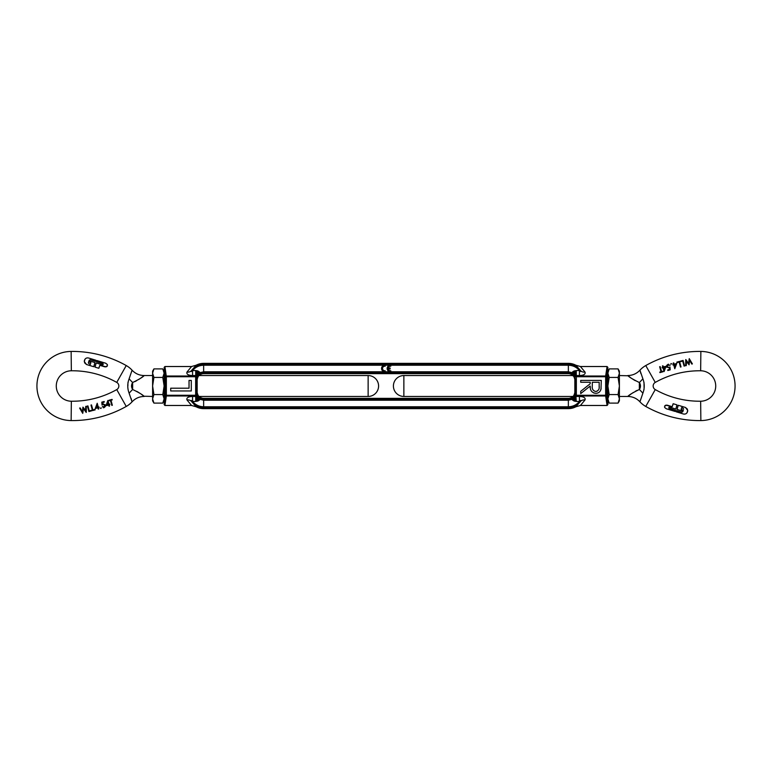 <?xml version="1.0" encoding="UTF-8"?>
<svg xmlns="http://www.w3.org/2000/svg" width="772" height="772" viewBox="0 0 772 772"><rect width="100%" height="100%" fill="white"/><g stroke="black" fill="none" stroke-linecap="round" stroke-linejoin="round"><path stroke-width="1.16" d="M573.49 376.176L572.631 375.549C573.461 375.597 574.194 376.89 574.831 379.409L574.831 392.591L575.526 395.235A5.761 3.86 -4.5 0 1 571.714 398.796C573.837 397.464 574.986 395.399 575.169 392.591A6.813 6.813 0 0 1 568.356 399.404L568.356 398.352L203.644 398.352L203.644 408.639L568.356 408.639L568.356 406.767L568.356 408.639A16.058 16.058 0 0 0 575.864 406.776L580.419 401.508A5.761 4.815 -151.1 0 1 585.031 399.925C585.649 397.792 583.786 396.634 579.434 396.461L579.434 401.45C576.539 404.895 572.853 406.661 568.356 406.767L203.644 406.767C199.147 406.661 195.461 404.895 192.566 401.45C191.195 400.157 190.867 400.176 191.581 401.508L196.136 406.776A16.058 16.058 0 0 0 203.644 408.639L203.644 399.404L568.356 399.404L568.356 406.767L568.356 400.224L571.83 399.385L574.098 401.015L576.279 401.45L575.922 396.277L574.918 401.286M574.831 392.591C574.194 395.11 573.461 396.403 572.631 396.451A5.761 5.761 0 0 1 568.356 398.352L568.356 400.224L203.644 400.224L200.17 399.385L197.902 401.015L195.721 401.45L195.721 396.461L196.831 392.591C197.014 395.399 198.163 397.464 200.286 398.796A5.761 3.86 4.5 0 1 196.474 395.235L196.474 376.736L195.654 376.736L195.654 395.264L196.474 395.264C196.744 397.059 198.086 398.284 200.498 398.941L200.17 399.385C197.999 398.642 196.763 397.29 196.464 395.322C196.812 397.213 198.211 398.555 200.672 399.336M579.434 396.461L576.279 396.461L576.346 395.978A0.82 0.714 8.6 0 1 575.709 395.689L576.346 395.264L576.346 376.736L606.464 376.736L607.873 367.424L607.082 366.517L605.644 376.022A0.82 0.714 8.6 0 1 606.464 376.736L606.464 395.264A0.82 0.714 171.4 0 1 605.644 395.978L607.082 405.483L607.873 404.576L607.873 396.451C607.323 395.795 607.014 392.301 606.956 386C607.014 379.699 607.323 376.205 607.873 375.549M571.714 398.796L571.502 398.941C573.799 398.255 575.14 397.03 575.526 395.264L575.169 379.409C574.986 376.601 573.837 374.536 571.714 373.204A5.761 3.86 -175.5 0 1 575.526 376.765L575.526 376.736C574.899 374.854 573.557 373.629 571.502 373.059L571.714 373.204M403.862 375.549A10.451 10.451 0 0 0 393.411 386A10.451 10.451 0 0 0 403.862 396.451L403.862 375.549L572.631 375.549A5.761 5.761 0 0 0 568.356 373.648L568.356 371.776L568.356 373.648L203.644 373.648A5.761 5.761 0 0 0 199.369 375.549C198.539 375.597 197.806 376.89 197.169 379.409L196.474 376.765A5.761 3.86 175.5 0 1 200.286 373.204C198.163 374.536 197.014 376.601 196.831 379.409A6.813 6.813 0 0 1 203.644 372.596L203.644 373.648L203.644 371.776L203.644 372.596L568.356 372.596A6.813 6.813 0 0 1 575.169 379.409L574.831 379.409M571.328 399.336L571.83 399.385C574.001 398.642 575.236 397.29 575.536 395.322C575.188 397.213 573.789 398.555 571.328 399.336L571.241 399.201C573.76 398.429 575.188 397.126 575.536 395.283C575.227 397.02 573.847 398.275 571.396 399.018L571.241 399.201M607.873 404.576L606.464 395.264L605.644 395.264L605.644 376.022L576.346 376.022L576.346 376.736L575.526 376.736L576.279 375.539L576.279 370.55L573.422 371.313L571.502 373.059M574.098 370.985L575.709 376.311A0.82 0.714 171.4 0 1 576.346 376.022L576.279 375.539L579.434 375.539C583.767 375.375 585.639 374.217 585.031 372.075A5.761 4.815 -28.9 0 1 580.419 370.492L575.864 365.224A16.058 16.058 0 0 0 568.356 363.361L568.356 371.776L203.644 371.776L200.17 372.615L200.759 372.799L200.286 373.204M571.241 372.799C573.76 373.571 575.188 374.874 575.536 376.717L575.536 376.717C575.208 374.97 573.837 373.716 571.396 372.982M579.434 375.539L579.434 370.55C580.795 371.843 581.123 371.824 580.419 370.492A15.006 15.006 0 0 0 568.356 364.413L568.356 363.361L203.644 363.361L203.644 364.413L568.356 364.413L568.356 371.776L571.83 372.615C574.001 373.358 575.236 374.709 575.536 376.678L575.536 376.678C575.188 374.787 573.789 373.445 571.328 372.664M600.519 390.545L601.147 388.268M593.668 392.958L595.781 393.334C591.796 392.726 589.933 390.294 590.204 386.039L580.708 393.604L580.708 391.317L590.204 383.752L590.204 382.256L580.708 382.256L580.708 380.403L601.292 380.403L601.002 389.185C600.269 391.838 598.522 393.218 595.781 393.334L596.852 393.247M590.204 386.039L590.339 388.123M607.082 405.483L580.428 405.483L585.031 399.925M575.864 365.224L580.428 366.517L607.082 366.517M575.864 406.776L580.428 405.483M197.902 401.015L196.291 395.689A0.82 0.714 -8.6 0 1 195.654 395.978L195.654 395.264L166.356 395.264L166.356 376.736L165.536 376.736L165.536 395.264L166.356 395.264L166.356 395.978A0.82 0.714 -171.4 0 1 165.536 395.264L164.127 404.576L164.918 405.483L166.356 395.978L195.654 395.978L195.721 396.461L192.566 396.461C188.214 396.634 186.351 397.792 186.969 399.925A5.761 4.815 -28.9 0 1 191.581 401.508A15.006 15.006 0 0 0 203.644 407.587L568.356 407.587A15.006 15.006 0 0 0 580.419 401.508C581.133 400.176 580.805 400.157 579.434 401.45L576.279 401.45M574.098 401.015L575.922 396.277M574.918 370.714L575.922 375.723M595.791 391.491C593.079 390.854 591.912 389.03 592.288 386.019L592.317 382.256L599.178 382.256L599.178 386.116C599.564 389.049 598.435 390.844 595.791 391.491L597.181 391.163M575.632 395.563L573.422 400.687M599.178 386.116L599.149 387.187M573.422 371.313L575.632 376.437M575.574 395.438L572.66 400.176M572.66 371.824L575.574 376.562M368.138 396.451A10.451 10.451 0 0 0 378.589 386A10.451 10.451 0 0 0 368.138 375.549L368.138 396.451L199.369 396.451C198.539 396.403 197.806 395.11 197.169 392.591L197.169 379.409M164.127 375.549C164.677 376.205 164.986 379.699 165.044 386C164.986 392.301 164.677 395.795 164.127 396.451M199.369 396.451A5.761 5.761 0 0 0 203.644 398.352L203.644 399.404A6.813 6.813 0 0 1 196.831 392.591L197.169 392.591M200.498 373.059C198.086 373.716 196.744 374.941 196.474 376.736L196.291 376.311A0.82 0.714 -171.4 0 0 195.654 376.022L166.356 376.022A0.82 0.714 -8.6 0 0 165.536 376.736L164.127 367.424L164.918 366.517L191.572 366.517L186.969 372.075A5.761 4.815 -151.1 0 0 191.581 370.492C190.877 371.824 191.205 371.843 192.566 370.55C195.461 367.105 199.147 365.339 203.644 365.233L203.644 371.776L203.644 364.413L203.644 365.233L384.36 365.233M164.918 405.483L191.572 405.483L196.136 406.776M197.902 370.985L196.291 376.311L195.721 375.539L195.721 370.55L197.902 370.985L200.17 372.615C197.999 373.358 196.763 374.709 196.464 376.678L196.464 376.678C196.812 374.787 198.211 373.445 200.672 372.664M203.644 363.361A16.058 16.058 0 0 0 196.136 365.224L191.581 370.492A15.006 15.006 0 0 1 203.644 364.413L203.644 363.361M196.136 365.224L191.572 366.517M186.969 372.075C186.361 374.217 188.233 375.375 192.566 375.539L192.566 370.55L195.721 370.55M189.034 388.2L189.034 380.422L191.292 380.422L191.292 390.96L170.708 390.96L170.708 388.2L189.034 388.2M192.566 396.461L192.566 401.45L195.721 401.45M200.604 399.018C198.153 398.275 196.773 397.02 196.474 395.264C196.812 397.126 198.24 398.429 200.759 399.201M200.759 372.799C198.24 373.571 196.812 374.874 196.464 376.717L197.728 374.478L200.604 372.982M196.078 396.277L197.082 401.286M197.082 370.714L196.078 375.723M196.368 395.563L198.578 400.687M198.578 371.313L196.368 376.437M196.426 395.438L199.34 400.176M199.34 371.824L196.426 376.562M390.777 371.766A3.291 3.291 0 0 1 387.148 368.485A3.291 3.291 0 0 1 390.777 365.214L390.777 366.208A2.306 2.306 0 0 0 388.191 367.993L390.121 367.993L390.121 368.977L388.191 368.977A2.306 2.306 0 0 0 390.777 370.772L390.777 371.766M382.545 368.485A2.306 2.306 0 0 1 385.18 366.208L385.18 365.214A3.291 3.291 0 0 0 381.551 368.485A3.291 3.291 0 0 0 385.18 371.766L385.18 370.772A2.306 2.306 0 0 1 382.545 368.485M664.586 407.365L666.275 408.755L675.075 411.447L675.423 410.318L668.745 408.079L669.034 407.153L669.778 407.191L675.818 409.035L669.778 407.191L669.034 407.153L668.745 408.079L669.034 407.153L668.745 408.079L669.401 408.485L675.423 410.318L675.075 411.447L666.275 408.755L664.605 407.433M678.106 405.368L677.054 409.421L682.043 410.945L677.054 409.421L678.27 405.281L685.507 407.491L687.476 409.237M639.94 401.816A23.459 23.459 0 0 0 645.759 406.448A109.904 109.904 0 0 0 700.86 420.576L700.658 401.228A90.565 90.565 0 0 1 655.254 389.59A4.121 4.121 0 0 1 655.254 382.41A90.565 90.565 0 0 1 700.658 370.772L700.86 351.424A109.904 109.904 0 0 0 645.759 365.552A23.459 23.459 0 0 0 639.94 370.184L642.873 378.791C644.688 383.597 644.688 388.403 642.873 393.209L639.94 401.816C636.639 398.323 632.586 396.538 627.781 396.451L619.395 396.451M661.189 370.319L661.797 371.535M660.764 371.824L659.925 372.606L659.79 372.085L659.925 372.606L662.936 371.786L662.791 371.264L661.546 371.602L662.791 371.264L662.936 371.786L659.925 372.606L660.031 372.017M660.012 368.022L659.655 366.729L660.176 366.594L661.546 371.602M663.264 366.825L665.995 366.343L663.959 371.409M662.279 367.916L662.955 367.733L662.135 367.395L662.81 367.211L662.453 365.918L662.974 365.783L663.331 367.076L665.995 366.343L664.113 371.573L662.955 367.733L662.135 367.395L662.81 367.211L662.453 365.918L663.042 366.024M679.263 362.57L679.128 362.049L676.986 362.637L676.841 362.116L679.505 361.392L681.02 366.932L680.499 367.076L679.804 364.548M679.505 361.392L681.02 366.932L680.499 367.076L679.128 362.049L676.986 362.637L676.841 362.116L676.986 362.637M682.853 361.614L682.718 361.093L680.576 361.672L680.431 361.151L683.095 360.428L684.61 365.976L684.088 366.111L683.394 363.573M680.576 361.672L680.431 361.151L683.095 360.428L684.61 365.976L684.088 366.111L682.718 361.093L682.197 361.238M688.026 362.599L688.663 363.477L689.251 358.642L691.615 362.608M689.251 358.642L692.387 363.911L691.808 364.066L690.255 361.431M691.808 364.066L692.387 363.911L691.808 364.066L689.55 360.235L689.087 364.809L686.848 361.923M686.588 361.566L686.25 365.59L685.681 365.745L685.719 359.607L687.244 361.528M685.71 361.045L685.826 359.578L688.663 363.477L689.039 359.762M674.101 364.201L676.764 363.467L674.786 368.726L673.724 364.857L673.049 365.04L673.232 363.052L673.744 362.908L674.101 364.201L676.764 363.467L674.786 368.726L673.724 364.857L672.914 364.529L673.58 364.345L673.232 363.052L673.744 362.908L674.101 364.201M670.743 364.123L671.071 363.525L671.669 363.873L670.743 364.123L671.071 363.525L671.669 363.873L671.071 363.525L670.743 364.123M668.484 364.78L667.201 366.652L668.841 367.588L669.971 366.961L670.202 369.856L667.828 370.502L668.205 369.836M668.841 367.588L669.971 366.961L670.202 369.856L667.828 370.502L667.693 369.981L669.613 369.209M669.517 368.09L666.67 366.777L666.661 365.61M666.96 367.433L666.67 366.777L668.658 364.23M666.738 365.388L668.031 364.297L669.15 364.982M670.125 365.32L667.664 365.069M666.419 405.107L664.547 406.448M664.721 405.995L665.242 405.425M667.22 405.175L672.2 406.68L673.242 403.737L676.947 404.875L675.818 409.035M678.27 405.281L685.507 407.491L687.746 410.511L686.897 412.933M683.336 410.221L682.786 411.737L681.608 412.209L682.786 411.737L681.608 412.209L676.494 410.646L676.147 411.775L683.413 413.995L676.147 411.775L676.494 410.646L681.946 412.258M683.616 409.025L682.66 407.809M682.313 410.791L682.39 409.797L681.126 409.411L681.705 407.51L681.126 409.411L682.544 410.009L682.043 410.945M700.658 401.228A15.228 15.228 0 0 0 715.721 386A15.228 15.228 0 0 0 700.658 370.772M700.86 420.576A34.576 34.576 0 0 0 735.069 386A34.576 34.576 0 0 0 700.86 351.424M639.361 389.484L639.361 382.516C632.934 379.38 629.074 377.054 627.781 375.549C629.093 377.064 632.953 379.39 639.361 382.516C640.847 384.842 640.847 387.168 639.361 389.484L639.351 389.484C632.934 392.62 629.074 394.946 627.781 396.451C629.093 394.936 632.953 392.61 639.361 389.484A16.463 3.792 -132.1 0 1 642.873 393.209M637.267 390.333L636.379 390.757M636.176 390.864L635.298 391.327M633.329 392.475L632.779 392.832M631.679 393.556L628.08 396.219M619.395 375.549L628.07 375.771M628.398 376.032L630.502 377.624M631.679 378.444L632.828 379.197M633.426 379.583L635.308 380.683M640.142 401.073L640.364 400.282M639.361 382.516A16.463 3.792 132.1 0 0 642.873 378.791M643.964 389.841L644.051 388.779M644.089 387.911L643.983 382.304M640.905 373.609L640.364 371.718M669.633 369.45L669.498 367.858M667.828 370.502L667.693 369.981M689.55 360.235L689.087 364.809L686.269 361.132L686.25 365.59L685.681 365.745M684.61 365.976L684.088 366.111M681.02 366.932L680.499 367.076M662.453 365.918L662.974 365.783M662.135 367.395L662.81 367.211M661.025 371.747L659.655 366.729L660.176 366.594M687.746 410.511L687.485 411.833C686.742 413.657 685.391 414.381 683.413 413.995M681.705 407.51L683.625 408.861M676.947 404.875L673.242 403.737M673.068 403.833L672.2 406.68L665.889 405.165M675.066 366.526L674.245 364.722L675.886 364.268L674.873 367.028L674.245 364.722L675.751 364.625M664.788 367.231L664.103 369.904L663.476 367.588L665.117 367.144L664.933 367.646M665.117 367.144L664.103 369.904L663.737 367.52M107.414 364.635L105.725 363.245L96.925 360.553L96.577 361.682L103.255 363.921L102.966 364.847L102.222 364.809L96.182 362.965L102.222 364.809L102.966 364.847L103.255 363.921L102.966 364.847L103.255 363.921L102.599 363.515L96.577 361.682L96.925 360.553L105.725 363.245L107.395 364.567M93.894 366.632L94.946 362.579L89.957 361.055L94.946 362.579L93.73 366.719L86.493 364.509L84.524 362.763M132.06 370.184A23.459 23.459 0 0 0 126.241 365.552A109.904 109.904 0 0 0 71.14 351.424L71.342 370.772A90.565 90.565 0 0 1 116.746 382.41A4.121 4.121 0 0 1 116.746 389.59A90.565 90.565 0 0 1 71.342 401.228L71.14 420.576A109.904 109.904 0 0 0 126.241 406.448A23.459 23.459 0 0 0 132.06 401.816L129.127 393.209C127.312 388.403 127.312 383.597 129.127 378.791L132.06 370.184C135.361 373.677 139.414 375.462 144.219 375.549L152.605 375.549M110.811 401.681L110.203 400.465M111.236 400.176L112.075 399.394L112.21 399.915L112.075 399.394L109.064 400.214L109.209 400.736L110.454 400.398L109.209 400.736L109.064 400.214L112.075 399.394L111.969 399.983M111.988 403.978L112.345 405.271L111.824 405.406L110.454 400.398M112.345 405.271L111.824 405.406L112.345 405.271L110.975 400.253M108.736 405.175L106.005 405.657L108.061 400.658M109.721 404.084L109.045 404.267L109.865 404.605L109.19 404.789L109.547 406.082L109.026 406.217L108.669 404.924L106.005 405.657L107.887 400.427L109.045 404.267L109.865 404.605L109.19 404.789L109.547 406.082L108.958 405.975M92.736 409.43L92.872 409.951L95.014 409.363L95.159 409.884L92.495 410.607L90.98 405.068L91.501 404.924L92.196 407.462M92.495 410.607L90.98 405.068L91.501 404.924L92.872 409.951L95.014 409.363L95.159 409.884M90.999 410.443L91.569 410.849L88.905 411.572L87.39 406.024L87.911 405.889L88.5 408.041M89.282 410.907L91.424 410.328L91.569 410.849L88.905 411.572L87.39 406.024L87.911 405.889L89.282 410.907L89.803 410.762M83.974 409.401L83.337 408.523L82.749 413.358L80.384 409.392M82.749 413.358L79.612 408.089L80.191 407.934L81.745 410.569M80.191 407.934L79.612 408.089L80.191 407.934L82.45 411.765L82.913 407.191L85.152 410.077M85.412 410.434L85.75 406.41L86.319 406.255L86.281 412.393L84.563 410.202M85.75 406.41L86.319 406.255L85.75 406.41L85.731 410.868L83.019 407.153L82.45 411.765M86.29 410.955L86.174 412.422L83.337 408.523L82.961 412.238M98.7 408.687L98.256 409.092L97.899 407.799L95.236 408.533L97.214 403.273L98.276 407.143L98.951 406.96L98.488 407.915M98.768 408.948L98.256 409.092L97.899 407.799L95.236 408.533L97.214 403.273L98.276 407.143L99.086 407.471L98.42 407.655L98.768 408.948L98.256 409.092M101.257 407.877L100.929 408.475L100.331 408.127L101.257 407.877L100.929 408.475L100.331 408.127L100.929 408.475M103.516 407.22L104.799 405.348L103.159 404.412L102.029 405.039L101.798 402.144L104.172 401.498L103.795 402.164M103.159 404.412L102.029 405.039L101.798 402.144L104.172 401.498L104.307 402.019L102.386 402.791M102.753 402.444L102.502 404.142L103.168 403.852L105.33 405.223L105.339 406.39M105.031 404.567L105.33 405.223L103.342 407.77M105.262 406.612L103.969 407.703L102.85 407.018M102.435 406.526L104.336 406.931M105.581 366.893L107.453 365.552M107.279 366.005L106.758 366.575M104.78 366.825L99.8 365.32L98.758 368.263L95.052 367.125L96.182 362.965M93.73 366.719L86.493 364.509L84.254 361.489L85.103 359.067M88.587 358.005L95.853 360.225L95.506 361.354L95.853 360.225L88.587 358.005C86.609 357.619 85.258 358.343 84.515 360.167L84.254 361.489M91.424 360.099L90.054 359.742M95.506 361.354L90.392 359.791L89.214 360.263L90.392 359.791L89.214 360.263L88.375 363.139L90.295 364.49L90.874 362.589L89.456 361.991L89.957 361.055M88.384 362.975L88.876 361.074M71.342 370.772A15.228 15.228 0 0 0 56.279 386A15.228 15.228 0 0 0 71.342 401.228M71.14 351.424A34.576 34.576 0 0 0 36.931 386A34.576 34.576 0 0 0 71.14 420.576M88.375 363.139L90.295 364.49L90.874 362.589L89.61 362.203L89.687 361.209M132.639 382.516L132.639 389.484C139.066 392.62 142.926 394.946 144.219 396.451C142.907 394.936 139.047 392.61 132.639 389.484C131.153 387.158 131.153 384.832 132.639 382.516L132.649 382.516C139.066 379.38 142.926 377.054 144.219 375.549C142.907 377.064 139.047 379.39 132.639 382.516A16.463 3.792 47.9 0 1 129.127 378.791M134.733 381.667L135.621 381.243M135.824 381.136L136.702 380.673M138.67 379.525L139.221 379.168M140.321 378.444L143.92 375.781M152.605 396.451L143.93 396.229M143.602 395.968L141.498 394.376M140.321 393.556L139.172 392.803M138.574 392.417L136.692 391.317M131.858 370.927L131.636 371.718M132.639 389.484A16.463 3.792 -47.9 0 0 129.127 393.209M128.036 382.159L127.949 383.221M127.911 384.138L127.891 386M127.911 387.911L127.949 388.779M131.095 398.391L131.636 400.282M104.172 401.498L104.307 402.019M91.424 410.328L91.569 410.849M87.39 406.024L87.911 405.889M90.98 405.068L91.501 404.924M109.865 404.605L109.19 404.789M95.052 367.125L98.758 368.263M98.932 368.167L99.8 365.32L106.111 366.835M96.934 405.474L97.754 407.278L96.114 407.732L97.127 404.972L97.754 407.278L96.249 407.375M107.211 404.769L107.897 402.096L108.524 404.412L106.883 404.856L107.067 404.354M106.883 404.856L107.897 402.096L108.263 404.48M153.927 368.891L152.605 371.178L152.605 373.165L153.927 368.891L162.805 368.891L164.127 371.178L164.127 400.822L162.805 403.109L153.927 403.109L152.605 398.834L152.605 400.822L153.927 403.109M152.605 386L152.605 398.834L153.927 394.56L152.605 386L153.927 377.44L152.605 373.165L152.605 386M162.805 368.891L164.127 373.165L162.805 377.44L164.127 386L162.805 394.56L164.127 398.834L162.805 403.109M153.927 394.56L162.805 394.56M153.927 377.44L162.805 377.44M609.195 394.56L607.873 398.834L609.195 403.109L607.873 400.822L607.873 371.178L609.195 368.891L607.873 373.165L609.195 377.44L607.873 386L609.195 394.56L618.073 394.56L619.395 398.834L619.395 371.178L618.073 368.891L619.395 373.165L618.073 377.44L619.395 386L618.073 394.56M618.073 403.109L619.395 400.822L619.395 398.834L618.073 403.109L609.195 403.109M618.073 368.891L609.195 368.891M618.073 377.44L609.195 377.44M605.644 395.264L576.346 395.264L576.346 395.978L605.644 395.978L605.644 395.264M585.031 372.075L580.428 366.517M390.777 365.233L568.356 365.233C572.853 365.339 576.539 367.105 579.434 370.55L576.279 370.55M192.566 375.539L195.721 375.539L195.654 376.736L166.356 376.736L164.918 366.517M186.969 399.925L191.572 405.483M385.18 365.233L389.957 365.233M645.759 406.448L655.254 389.59M655.254 382.41L645.759 365.552M126.241 365.552L116.746 382.41M116.746 389.59L126.241 406.448M403.862 396.451L572.631 396.451M627.781 375.549C632.586 375.462 636.639 373.677 639.94 370.184M368.138 375.549L199.369 375.549M144.219 396.451C139.414 396.538 135.361 398.323 132.06 401.816"/></g></svg>
